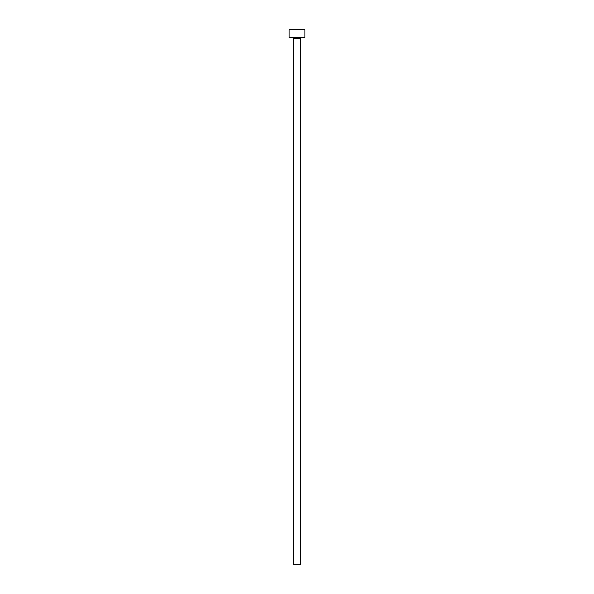 <?xml version="1.0" encoding="UTF-8"?>
<svg xmlns="http://www.w3.org/2000/svg" width="594" height="594" viewBox="0 0 594 594"><rect width="100%" height="100%" fill="white"/><g stroke="black" fill="none" stroke-linecap="round" stroke-linejoin="round"><path stroke-width="0.89" d="M300.69 38.655A1.054 1.054 0 0 1 301.737 37.6A1.054 1.054 0 0 0 300.69 38.655L293.31 38.655L293.31 564.3L300.69 564.3L300.69 38.655L300.69 564.3L293.31 564.3L293.31 38.655A1.054 1.054 0 0 0 292.263 37.6A1.054 1.054 0 0 1 293.31 38.655L300.69 38.655M289.1 29.7L289.1 37.6L304.9 37.6L304.9 29.7L289.1 29.7L289.1 37.6L304.9 37.6L304.9 29.7L289.1 29.7"/></g></svg>
